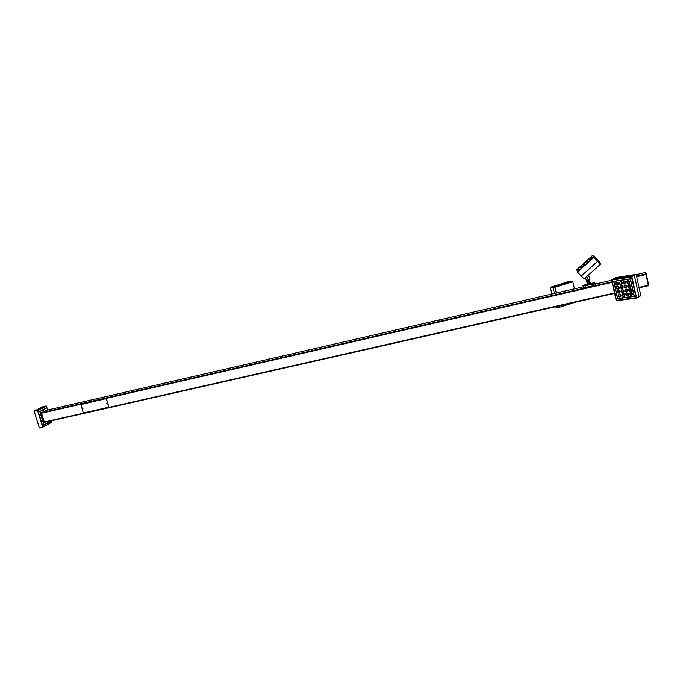 <?xml version="1.0" encoding="UTF-8"?>
<svg xmlns="http://www.w3.org/2000/svg" width="683" height="683" viewBox="0 0 683 683"><rect width="100%" height="100%" fill="white"/><g stroke="black" fill="none" stroke-linecap="round" stroke-linejoin="round"><path stroke-width="1.02" d="M41.552 413.206L612.07 282.361L41.552 413.206M636.641 276.726L646.024 274.575L648.389 285.281L639.023 287.398L648.389 285.281L645.862 274.028L636.513 276.171L645.862 274.028L644.795 272.696L645.947 274.173L648.474 285.554L646.306 274.293L648.346 285.725L648.85 285.904L646.306 274.293L645.025 272.355L646.161 273.763L646.024 274.575L636.641 276.726M614.469 292.956L44.284 422L614.469 292.956M45.667 410.449L583.239 286.843M595.277 284.085L611.601 280.32M636.18 274.677L644.786 272.696M611.942 281.814L41.484 412.728L43.977 411.328L43.43 409.552L43.977 411.328L46.598 410.235L43.977 411.328L43.43 409.552L46.879 407.785L43.43 409.552L43.977 411.328L41.484 412.993L611.942 281.814M648.449 285.699L639.109 287.816M44.404 422.333L614.563 293.366M84.009 412.831L83.019 412.19L81.149 404.447L105.506 398.795L106.514 399.435L108.606 406.394L108.238 407.333L84.009 412.831L83.019 412.19L81.072 404.515L105.617 398.735L106.565 399.222L108.717 406.325L108.477 407.188L108.717 406.325L108.093 407.375L84.009 412.831M81.388 404.302L105.617 398.735L106.625 399.376L108.606 406.394L106.625 399.376L105.617 398.735L81.303 404.353M644.709 272.423L645.836 273.815L645.025 272.355M615.835 277.554L636.129 274.429L640.867 295.705L639.092 296.687L634.328 275.351L614.008 278.476L615.835 277.554L614.008 278.468L634.328 275.351L636.129 274.429L634.328 275.351L639.092 296.687L640.867 295.705L636.129 274.429L615.835 277.554M639.066 296.687L636.624 298.044L639.066 296.695L634.302 275.36L639.066 296.695M630.913 289.011L630.904 291.24C629.197 290.89 628.753 289.993 629.589 288.55L629.35 288.807C628.872 290.224 629.385 291.035 630.904 291.24L630.452 291.479C628.932 291.274 628.411 290.463 628.898 289.046L630.067 288.491L631.126 288.994L631.57 290.377L630.972 291.291L629.598 291.342L628.778 290.48L628.744 289.336L629.786 288.508C631.297 288.704 631.818 289.507 631.357 290.924L630.452 291.479L631.109 291.197L631.51 289.635L630.691 289.84L630.537 288.602L630.913 289.011M624.202 294.04L624.194 296.251C622.503 295.901 622.068 295.013 622.879 293.579L622.657 293.818C622.17 295.218 622.683 296.029 624.185 296.251L623.733 296.49C622.23 296.277 621.718 295.466 622.204 294.057L623.357 293.528L624.399 294.031L624.843 295.397L624.253 296.302L623.169 296.456L622.076 295.5L622.042 294.356L623.067 293.536C624.569 293.741 625.09 294.552 624.621 295.961L623.733 296.49L624.791 294.689L623.98 294.86L623.844 293.647L624.202 294.04M618.67 286.715L618.653 288.918C616.962 288.567 616.536 287.68 617.364 286.237L617.159 286.442C616.621 287.859 617.116 288.687 618.653 288.918L618.192 289.157C616.664 288.926 616.16 288.098 616.698 286.681L617.808 286.186L618.849 286.689L619.293 288.055L618.704 288.96L617.628 289.122L616.544 288.166L616.501 287.031L617.526 286.203C619.054 286.425 619.558 287.244 619.037 288.661L618.192 289.157L619.242 287.372L618.448 287.534L618.294 286.305L618.67 286.715M617.782 282.779L617.765 284.982C616.066 284.632 615.639 283.735 616.484 282.292L616.288 282.489C615.725 283.923 616.22 284.751 617.765 284.982L617.304 285.221C615.759 284.982 615.263 284.154 615.827 282.728L616.92 282.25L617.953 282.745L618.422 283.821L617.816 285.024L616.74 285.187L615.656 284.23L615.614 283.095L616.638 282.267C618.175 282.489 618.67 283.308 618.132 284.743L617.304 285.221L618.346 283.488L617.56 283.599L617.398 282.361L617.782 282.779M630.025 285.05L630.016 287.27C628.3 286.928 627.865 286.023 628.71 284.572L628.471 284.82C627.976 286.245 628.488 287.065 630.016 287.27L629.564 287.509C628.036 287.304 627.515 286.484 628.019 285.059L629.18 284.521L630.238 285.024L630.682 286.399L630.085 287.321L628.983 287.475L627.89 286.519L627.848 285.366L628.889 284.529C630.418 284.734 630.93 285.545 630.452 286.971L629.564 287.509L630.622 285.665L629.803 285.878L629.641 284.623L630.025 285.05M629.137 281.08L629.128 283.3C627.404 282.958 626.968 282.053 627.831 280.593L627.592 280.833C627.079 282.267 627.583 283.095 629.128 283.3L628.667 283.539C627.131 283.325 626.618 282.506 627.139 281.072L628.292 280.542L629.342 281.046L629.811 282.13L629.197 283.343L628.095 283.505L626.994 282.549L626.96 281.396L628.001 280.559C629.53 280.764 630.05 281.575 629.547 283.01L628.667 283.539L629.735 281.695L628.915 281.908L628.744 280.645L629.137 281.08M621.539 282.216L621.53 284.427C619.822 284.077 619.396 283.18 620.241 281.729L620.036 281.942C619.49 283.377 619.985 284.196 621.53 284.427L621.069 284.657C619.524 284.435 619.029 283.607 619.575 282.173L620.685 281.686L621.726 282.181L622.196 283.266L621.59 284.469L620.224 284.529L619.413 283.676L619.498 282.284L620.403 281.695C621.94 281.917 622.444 282.736 621.914 284.171L621.069 284.657L622.128 282.864L621.325 283.044L621.154 281.789L621.539 282.216M630.511 292.529L630.187 294.339L630.23 292.785C629.769 294.194 630.289 294.996 631.792 295.201L632.014 293.929L631.459 293.349L632.108 293.067L631.399 292.555L631.784 295.167C630.076 294.791 629.666 293.903 630.554 292.495M628.001 293.562L627.967 295.671C626.268 295.278 625.876 294.39 626.806 293.016L626.251 294.296L627.156 295.534L627.967 295.671L628.531 294.117L627.805 294.296L627.566 293.084L628.001 293.562M625.816 289.105L625.56 289.336C625.065 290.753 625.577 291.564 627.096 291.778L627.318 290.523L626.763 289.934L627.378 289.626L626.704 289.14L627.088 291.752C625.38 291.376 624.971 290.488 625.859 289.071M621.786 289.865C621.282 291.274 621.786 292.093 623.306 292.315L622.845 292.555C621.325 292.333 620.821 291.521 621.325 290.104L622 289.635L621.65 291.317L623.024 292.298L623.545 292.222L623.536 291.06L622.998 290.386L623.588 290.173L622.922 289.686L623.297 292.281C621.598 291.914 621.197 291.026 622.076 289.618M620.446 294.578L620.42 296.755C618.738 296.396 618.32 295.508 619.157 294.1L618.909 294.33C618.414 295.73 618.918 296.55 620.429 296.772L619.968 297.011C618.457 296.789 617.953 295.978 618.457 294.569L619.583 294.057L620.625 294.561L621.069 295.927L620.48 296.823L619.404 296.977L618.32 296.021L618.405 294.638L619.302 294.066C620.804 294.279 621.317 295.09 620.83 296.499L619.968 297.011L621.009 295.201L620.232 295.372L620.07 294.177L620.446 294.578M626.226 285.656L626.191 287.774C624.484 287.389 624.091 286.501 625.022 285.101L624.45 286.544L626.209 287.825L625.748 288.064C624.219 287.85 623.707 287.031 624.219 285.605L625.363 285.084L626.413 285.579L626.883 286.664L626.268 287.867L625.176 288.03L624.083 287.073L624.177 285.673L625.082 285.093C626.601 285.298 627.114 286.117 626.618 287.534L626.209 287.825C624.672 287.611 624.168 286.792 624.68 285.366L624.586 286.817L625.782 287.774L626.763 286.211L626.029 286.399L625.79 285.17L626.226 285.656M624.014 281.174L623.801 281.387C623.272 282.822 623.775 283.65 625.312 283.863L625.551 282.625L624.971 282.028L625.611 281.703L624.928 281.217L625.312 283.855C623.596 283.496 623.178 282.6 624.057 281.157M618.243 290.173L618.038 290.386C617.517 291.803 618.021 292.623 619.541 292.845L619.771 291.607L619.199 291.009L619.788 290.685L619.174 290.241L619.532 292.828C617.85 292.469 617.432 291.581 618.277 290.164M621.129 285.699L620.907 285.904C620.386 287.33 620.89 288.149 622.418 288.371L622.648 287.133L622.076 286.536L622.691 286.211L622.042 285.742L622.418 288.354C620.71 287.995 620.292 287.108 621.154 285.673M631.34 295.44C629.837 295.244 629.308 294.433 629.777 293.024L630.964 292.461L632.014 292.964L632.484 294.049L631.86 295.252L630.486 295.304L629.666 294.441L629.632 293.297L630.674 292.469C632.168 292.666 632.697 293.468 632.253 294.877L631.34 295.44M627.523 295.97C626.021 295.756 625.5 294.954 625.978 293.545L627.148 292.998L628.198 293.502L628.642 294.868L628.044 295.782L626.678 295.833L625.859 294.971L625.824 293.827L626.857 293.007C628.36 293.203 628.881 294.014 628.42 295.415L627.523 295.97M626.661 293.05L626.431 293.297C625.961 294.706 626.473 295.517 627.984 295.722L626.379 294.86L626.661 293.05M626.635 292.017C625.116 291.803 624.604 290.992 625.099 289.575L626.26 289.037L627.31 289.541L627.754 290.915L627.156 291.829L625.79 291.88L624.971 291.026L624.936 289.882L625.97 289.054C627.481 289.259 628.001 290.062 627.523 291.479L626.635 292.017M621.325 290.104L622.469 289.583L623.511 290.087L623.955 291.453L623.366 292.367L622.281 292.52L621.188 291.564L621.154 290.42L622.179 289.592C623.699 289.805 624.211 290.616 623.716 292.034L622.845 292.555L623.494 292.273L621.812 291.573L622.034 289.652M624.86 284.102C623.314 283.88 622.811 283.061 623.348 281.627L624.475 281.114L625.526 281.609L625.97 282.993L625.38 283.906L624.288 284.068L623.195 283.112L623.28 281.712L624.194 281.131C625.722 281.336 626.234 282.156 625.722 283.59L624.86 284.102M619.08 293.084C617.56 292.862 617.056 292.042 617.577 290.625L618.696 290.121L619.737 290.625L620.181 291.991L619.592 292.896L618.516 293.05L617.432 292.093L617.517 290.71L618.414 290.138C619.933 290.352 620.437 291.171 619.933 292.58L619.08 293.084M621.957 288.61C620.429 288.388 619.925 287.569 620.454 286.143L621.573 285.639L622.623 286.134L623.067 287.509L622.478 288.422L621.393 288.576L620.301 287.62L620.386 286.228L621.291 285.648C622.819 285.861 623.323 286.681 622.819 288.098L621.957 288.61M616.245 300.802L636.624 298.044L631.835 276.632L634.302 275.36L631.835 276.632L611.473 279.74L613.983 278.485L634.302 275.36L613.983 278.485L611.473 279.74L616.245 300.802L611.473 279.74L631.835 276.632L636.624 298.044L616.245 300.802M636.266 297.788L631.613 276.974L611.814 279.987L616.459 300.469L636.266 297.788L616.459 300.469L611.814 279.987L631.613 276.974L636.266 297.788M631.536 277.085L611.934 280.073L616.527 300.358L636.146 297.703L631.536 277.085L611.934 280.073L616.527 300.358L636.232 297.651L631.536 277.085M617.594 298.702L613.667 281.336L630.426 278.801L634.37 296.405L617.594 298.702L634.37 296.405L630.426 278.801L613.667 281.336L617.594 298.702M634.328 296.226L618.055 298.454L634.328 296.226M614.359 281.268L630.435 278.843L613.897 281.507L617.739 298.48L634.131 296.234L630.281 279.031L614.359 281.268M634.311 296.14L630.46 278.937L613.897 281.507L617.739 298.48L634.311 296.14M631.792 295.201L631.229 295.124L631.784 295.167M630.187 294.339L631.22 295.158L630.213 294.322M625.321 289.916L626.524 291.743L625.346 289.925M619.122 294.108L618.781 295.773L620.147 296.781L618.738 295.637L619.148 294.108M623.912 281.268L623.98 283.385L625.176 283.88L623.724 283.01L623.92 281.276M618.149 290.258L618.226 292.358L619.404 292.853L617.97 291.983L618.158 290.266M620.932 285.878L621.095 287.885L621.991 288.363L620.77 287.381L620.941 285.887M437.888 321.027L438.802 320.814L437.888 321.027M437.752 321.019L439.015 320.711L438.042 320.566L438.546 320.387L439.041 320.711M438.546 320.387L437.974 320.558L438.546 320.387M438.042 320.523L438.546 320.429L438.042 320.523M437.752 321.044L439.015 320.754M107.077 402.876L106.497 403.32L107.077 402.876M106.497 403.32L107.035 403.422L106.497 403.32M107 403.448L107.086 402.868L107 403.448M82.984 408.366L82.455 408.263L82.942 408.912L82.412 408.297L82.908 408.929L82.412 408.81L82.993 408.357M587.756 277.785L587.542 278.536L587.243 277.657L587.645 278.527L587.815 277.588M587.09 277.802L588.003 277.699L587.517 278.732L587.167 277.716L587.653 277.554L587.79 278.69L587.056 278.459L587.235 277.947M589.677 277.144L587.824 275.932C589.958 276.632 590.402 277.904 589.139 279.74L589.83 277.546L588.003 275.437L589.574 276.786M585.297 278.519L586.808 280.243L589.139 279.74L587.32 280.346L585.237 278.382M600.639 264.125L584.093 278.946L581.301 276.077L584.093 278.946L600.639 264.125L597.83 261.239L596.746 258.942L599.512 261.76L600.639 264.125L599.512 261.76L596.763 258.934L597.83 261.239L600.639 264.125M581.293 276.026L597.83 261.239L581.293 276.026M589.992 259.788L591.068 258.592L589.992 259.788M590.163 260.214L591.247 259.019L590.163 260.214M587.098 262.981L588.183 261.785L587.098 262.981M586.936 262.545L588.02 261.35L586.936 262.545M583.922 265.397L582.838 266.601L583.922 265.397M583.888 265.286L584.972 264.09L583.888 265.286M580.985 268.487L582.078 267.284L580.985 268.487M586.782 262.101L587.858 260.915L586.782 262.101M580.721 267.574L581.796 266.379L580.721 267.574M580.584 267.121L581.66 265.935L580.584 267.121M589.822 259.361L590.897 258.174L589.822 259.361M586.62 261.674L587.696 260.488L586.62 261.674M589.651 258.942L590.727 257.756L589.651 258.942M580.849 268.026L581.933 266.831L580.849 268.026M583.743 264.842L584.827 263.655L583.743 264.842M583.598 264.398L584.674 263.211L583.598 264.398M577.468 272.133L593.962 257.269L597.787 261.196L581.267 276.043L577.468 272.133L581.267 276.043L597.787 261.196L593.962 257.269L592.981 255.049L596.729 258.9L597.787 261.196L596.729 258.9L592.981 255.049L576.828 269.623L577.468 272.133L576.828 269.623L592.981 255.049L593.962 257.269L577.468 272.133M593.715 257.448L592.767 255.288L577.067 269.452L577.69 271.894L593.715 257.448L577.69 271.894L577.067 269.452L592.767 255.288L593.715 257.448M592.69 255.365L577.144 269.401L577.758 271.808L593.638 257.5L592.69 255.365L577.144 269.401L577.767 271.817L593.647 257.508L592.69 255.365M578.86 270.605L578.305 268.556L591.623 256.543L592.409 258.387L578.86 270.605L592.409 258.387L591.623 256.543L578.305 268.556L578.86 270.605M592.246 258.507L591.487 256.697L578.467 268.445L579.005 270.442L592.246 258.507L591.487 256.697L591.854 257.081L591.487 256.697L578.467 268.445L579.022 270.459L592.263 258.516M592.81 283.496L592.178 283.565L592.81 283.496M585.194 285.255L584.571 285.315L585.194 285.255M589.395 279.475L590.454 284.077L588.533 284.606L587.559 280.354L588.533 284.606L587.491 284.709L586.424 280.081L587.448 284.58L586.415 280.081L587.517 284.734L589.54 284.376L588.558 280.124L589.54 284.376L590.488 284.051L589.446 279.415M590.394 283.582L594.389 282.771L594.483 283.334L584.896 285.631L583.308 285.818L583.325 285.34L587.38 284.273M594.85 282.916L592.861 283.01L595.081 283.232L593.16 283.957L593.561 285.673L585.527 287.526L585.126 285.801L593.16 283.957L593.945 285.579L595.397 284.76L595.081 283.24L585.075 285.588L583.137 285.503L584.87 284.854L583.214 285.409M595.337 284.862L594.995 283.351L585.126 285.801L582.983 285.742L583.402 287.449L584.067 287.68L585.527 287.526L585.126 285.801L583.051 285.998L583.444 287.5L584.563 287.671L593.945 285.579L595.405 284.632M47.656 409.988L46.427 406.026L46.982 407.802L43.345 409.407L42.218 408.229L46.453 406.069L46.777 407.606L43.345 409.407L42.218 408.229L46.213 405.941L42.884 406.709L34.201 411.217L37.548 410.355L34.201 411.217L37.548 410.355L39.631 411.268L37.864 410.483L39.631 411.268L37.915 410.423L42.218 408.229L43.396 409.476L39.913 411.439L44.122 424.835L47.588 422.948L47.195 421.701L47.588 422.948L51.02 420.839M51.353 422.495L43.055 426.943L44.13 425.005L47.597 423.119L47.195 421.701L47.597 423.119L51.012 421.257L47.588 422.948L47.306 424.613L47.597 423.119L51.037 421.232L51.49 422.316L47.11 424.826M51.054 420.967L51.413 422.478L42.79 427.191L39.418 427.951L42.995 426.892L37.907 410.509L39.793 411.49L43.925 425.057L39.793 411.49L43.943 424.843L47.597 423.119L47.306 424.613L47.588 422.948L44.053 424.852L42.995 426.892L37.907 410.509L34.15 411.268L37.574 410.474L34.15 411.268L39.324 427.874L42.696 427.114L39.324 427.874L34.15 411.268L37.531 410.492L42.696 427.114L43.951 425.116M46.965 407.836L46.213 405.941L41.151 408.306L42.158 408.169L43.43 409.552L39.827 411.499L37.531 410.492L42.935 426.969M41.919 408.127L46.213 405.941L42.884 406.709L34.176 411.132L37.915 410.423L41.919 408.127M41.176 408.408L40.34 408.647L40.895 408.195M45.283 422.137L44.369 422.256L41.509 413.07L44.344 422.179L45.283 422.137M40.374 408.485L38.572 408.904L40.374 408.485M42.978 426.918L39.426 427.848L42.867 427.165L51.456 422.444M47.229 424.758L42.935 427.114L44.011 425.133M572.815 281.738L554.955 287.278L556.303 293.041L554.955 287.278L552.999 287.278L554.955 287.278L572.815 281.738L570.8 281.755L572.815 281.738L574.463 288.866L572.815 281.738M559.317 305.864L559.633 307.213L575.385 302.228L559.633 307.213L557.661 307.137L557.465 306.283L557.635 307.137L559.633 307.213L559.317 305.864M554.451 293.468L552.999 287.278L570.8 281.755L552.999 287.278L554.451 293.468M557.661 307.137L557.465 306.283L557.635 307.137L554.98 307.034L557.661 307.128M550.336 287.278L568.051 281.789L570.775 281.755L552.974 287.278L550.336 287.278L552.974 287.278L554.425 293.468L552.974 287.278L570.775 281.755L568.051 281.789L550.336 287.278L551.924 294.049L550.336 287.278M628.898 289.046L629.35 288.807M629.777 293.024L630.23 292.785M625.978 293.545L626.431 293.297M625.099 289.575L625.56 289.336M622.657 293.818L622.204 294.057M618.457 294.569L618.909 294.33M624.219 285.605L624.68 285.366M616.698 286.681L617.159 286.442M615.827 282.728L616.288 282.489M628.019 285.059L628.471 284.82M623.348 281.627L623.801 281.387M627.139 281.072L627.592 280.833M617.577 290.625L618.038 290.386M620.454 286.143L620.907 285.904M619.575 282.173L620.036 281.942"/></g></svg>
